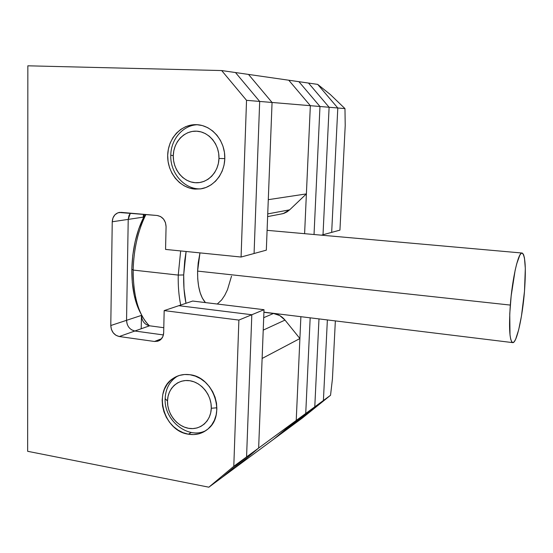 <?xml version="1.0" encoding="UTF-8"?>
<svg xmlns="http://www.w3.org/2000/svg" width="553" height="553" viewBox="0 0 553 553"><rect width="100%" height="100%" fill="white"/><g stroke="black" fill="none" stroke-linecap="round" stroke-linejoin="round"><path stroke-width="0.83" d="M268.288 199.668L272.062 102.471L248.504 74.42L288.77 80.22L310.344 105.685L288.77 80.22L310.344 105.685L272.062 102.471L268.288 199.668L306.39 193.896L310.344 105.685L272.062 102.471L248.504 74.42L298.903 81.678L319.973 106.494L314.035 234.513L319.973 106.494L314.035 234.513L319.973 106.494L310.344 105.685L304.606 233.677L310.344 105.685L329.111 107.261L308.526 83.068L317.678 84.381L308.526 83.068L329.111 107.261L308.526 83.068L329.111 107.261L337.8 107.994L317.678 84.381L337.8 107.994L329.111 107.261L323.014 234.742L329.111 107.261L323.014 234.742L329.111 107.261L319.973 106.494L298.903 81.678L319.973 106.494L298.903 81.678L288.77 80.22L310.344 105.685L306.39 193.896L268.288 199.668M234.728 468.052L258.645 448.054L262.122 358.455L299.899 338.547L285.002 320.083L279.77 315.583L273.486 313.468L263.912 312.293L273.486 313.468L263.705 317.692L273.486 313.468C278.021 314.097 281.857 316.302 285.002 320.083L299.899 338.547L296.221 420.46L299.899 338.547L262.122 358.455L258.645 448.054L296.221 420.46L258.645 448.054L234.728 468.052L273.949 439.047L296.221 420.46L273.949 439.047L234.728 468.052L258.645 448.054L234.728 468.052L222.154 477.357L234.728 468.052M146.407 324.659L149.566 325.793L134.842 331.012L163.398 334.938L134.842 331.012L131.614 329.844L134.842 331.012C129.72 329.733 126.955 326.166 126.547 320.318L128.22 219.389L130.377 213.168L128.932 215.67L128.22 219.389L126.547 320.318L141.464 315.397L141.471 314.802L141.209 328.759L141.471 314.802L142.031 319.06M143.31 217.875L143.379 214.294L143.31 217.875M283.157 213.617L280.198 214.191L284 213.34L287 211.896L289.668 209.829L306.39 193.896L289.668 209.829L267.735 213.9L289.668 209.829L283.157 213.617L267.631 216.603M263.221 330.12L285.002 320.083L263.221 330.12M146.386 322.565C137.545 311.09 133.142 293.588 133.162 270.071L131.821 269.193C131.704 287.954 134.808 302.926 141.139 314.118L137.358 306.072L134.185 295.164L132.305 282.687L131.821 269.193L132.782 255.299L135.132 241.633L138.768 228.838L145.1 214.446C136.881 229.841 132.457 248.09 131.821 269.193L133.162 270.071C133.273 296.588 138.679 315.155 149.372 325.765M178.246 275.083C178.004 285.984 178.826 295.973 180.72 305.056C178.826 295.973 178.004 285.984 178.246 275.083L133.162 270.071L178.246 275.083L180.672 250.944L178.246 275.083L183.693 274.945L178.246 275.083M185.974 303.293C184.211 294.694 183.451 285.244 183.693 274.945L184.723 260.746L186.105 251.491L183.693 274.945L183.997 288.721L185.974 303.293M197.594 271.101C197.442 285.942 200.062 296.436 205.44 302.595L202.343 298.115L200.172 292.779L198.617 286.316L197.739 278.989L197.594 271.101L510.308 305.076L197.594 271.101L198.188 262.986L199.965 252.887L197.594 271.101M524.493 291.217C522.523 316.828 516.654 343.385 512.769 342.625C509.59 340.897 508.774 328.378 510.308 305.076C512.32 278.159 518.444 251.85 522.067 253.032C525.336 255.368 526.138 268.094 524.493 291.217L525.315 268.461L524.451 257.954L523.615 254.767L522.544 253.191L521.258 253.309L519.82 255.168L516.675 263.912L515.106 270.5L511.166 295.917L509.748 313.91L510.011 334.945L510.709 339.196L511.677 341.782L512.859 342.625L514.2 341.754L515.659 339.231L518.673 329.816L521.479 315.943L524.493 291.217M145.902 214.516C138.008 230.49 133.764 249.009 133.162 270.071C133.764 249.009 138.008 230.49 145.902 214.516M217.274 304.026L221.691 299.892L224.767 295.302L227.49 289.675L231.52 276.154M235.488 72.547L259.682 101.434L254.076 253.502L266.325 250.163L254.076 253.502L259.682 101.434L272.062 102.471L266.325 250.163L272.062 102.471L259.682 101.434L235.488 72.547L248.504 74.42L272.062 102.471L248.504 74.42L235.488 72.547L259.682 101.434L254.076 253.502L241.08 257.034L165.561 249.417L166.073 226.675L165.465 222.645L163.55 219.099L160.626 216.582L157.149 215.49L121.197 212.366L117.803 212.85L114.913 214.806L112.964 217.937L112.238 221.767L110.787 325.523L111.388 329.36L113.213 332.802L115.978 335.318L119.282 336.528L154.481 341.478L157.923 341.201L160.882 339.445L162.9 336.473L163.674 332.733L164.172 310.599L238.882 320.083L233.795 466.297L208.847 487.193L27.65 451.303L27.844 65.807L221.67 70.556L246.534 100.328L241.08 257.034L254.076 253.502L259.682 101.434L246.534 100.328L259.682 101.434L235.488 72.547L221.67 70.556L235.488 72.547M126.547 320.318L127.135 324.086L126.547 320.318C126.955 326.166 129.72 329.733 134.842 331.012L149.566 325.793L163.785 327.708L149.566 325.793C144.547 324.563 141.851 321.093 141.464 315.397L110.787 325.523L126.547 320.318L128.22 219.389L143.324 217.135L128.22 219.389L126.547 320.318M178.833 305.685L251.815 314.74L246.569 456.916L222.154 477.357L246.569 456.916L258.645 448.054L246.569 456.916L251.815 314.74L264.016 309.701L258.645 448.054L264.016 309.701L251.815 314.74L178.833 305.685L192.686 301.046L264.016 309.701L192.686 301.046L178.833 305.685L251.815 314.74L246.569 456.916L222.154 477.357L208.847 487.193L222.154 477.357L246.569 456.916L233.795 466.297L246.569 456.916L251.815 314.74L238.882 320.083L251.815 314.74L178.833 305.685L164.172 310.599L178.833 305.685M143.759 214.329L143.324 217.135L143.759 214.329M196.785 124.681C211.018 125.241 223.751 139.052 224.739 155.255C225.88 171.444 215.138 186.499 201.223 188.794L195.036 189.098L200.608 188.898L206.02 187.467L211.073 184.868L215.573 181.177L219.327 176.531L222.188 171.112L224.041 165.126L224.801 158.815L224.442 152.414L222.97 146.192L220.44 140.393L216.963 135.243L212.677 130.957L207.748 127.688L202.377 125.572L196.785 124.681L191.179 125.04L185.78 126.623L180.803 129.374L176.428 133.162L172.812 137.849L170.096 143.241L168.368 149.144L167.69 155.331L168.084 161.573L169.536 167.628L171.983 173.289L175.349 178.336L179.497 182.587L184.28 185.87L189.527 188.075L195.036 189.098C179.988 188.061 167.407 172.605 167.683 155.752C167.753 138.893 180.79 124.307 196.025 124.653L196.785 124.681M190.004 374.734C213.465 377.056 226.156 414.287 208.384 428.651C202.695 433.58 196.032 435.432 188.386 434.202L191.262 432.474L188.386 434.202L193.723 434.582L198.914 433.808L203.753 431.907L208.052 428.948L211.64 425.029L214.377 420.301L216.14 414.95L216.866 409.185L216.513 403.227L215.096 397.317L212.67 391.69L209.338 386.575L205.225 382.164L200.504 378.639L195.361 376.137L190.004 374.734L184.633 374.499L179.469 375.411L174.7 377.45L170.504 380.512L167.047 384.48L164.441 389.201L162.789 394.489L162.147 400.151L162.534 405.971L163.923 411.729L166.28 417.225L169.508 422.243L173.49 426.598L178.08 430.13L183.105 432.695L188.386 434.202C163.577 431.001 152.587 390.923 173.151 378.411C178.149 375.086 183.769 373.863 190.004 374.734M130.37 213.168L128.932 215.67L128.22 219.389L112.238 221.767L128.22 219.389L130.377 213.168M134.842 331.012L163.398 334.938L134.842 331.012L119.282 336.528L134.842 331.012M27.844 65.807L27.65 451.303L208.847 487.193L233.795 466.297L238.882 320.083L164.172 310.599L163.674 332.733C163.488 336.335 162.029 338.961 159.299 340.607L154.481 341.478L161.531 338.747L154.481 341.478L119.282 336.528C114.049 335.201 111.215 331.53 110.787 325.523L112.238 221.767C112.591 216.741 114.872 213.645 119.089 212.476L157.149 215.49C162.679 216.603 165.658 220.329 166.073 226.675L165.561 249.417L241.08 257.034L246.534 100.328L221.67 70.556L27.844 65.807M300.88 316.689L296.221 420.46L273.949 439.047L283.883 431.699L273.949 439.047L296.221 420.46L305.733 413.478L283.883 431.699L293.346 424.697L314.781 406.835L318.984 318.901L314.781 406.835L318.984 318.901L314.781 406.835L323.408 400.503L327.369 319.931L323.408 400.503L314.781 406.835L293.346 424.697L314.781 406.835L293.346 424.697L302.373 418.02L323.408 400.503L302.373 418.02L283.883 431.699L305.733 413.478L283.883 431.699L305.733 413.478L296.221 420.46L300.88 316.689M310.171 317.823L305.733 413.478L314.781 406.835L305.733 413.478L310.171 317.823M331.676 232.378L337.8 107.994L331.676 232.378L323.014 234.742L339.936 230.131L331.676 232.378L337.8 107.994L331.676 232.378M317.678 84.381L337.8 107.994L344.968 108.595L345.217 125.538L339.936 230.131L345.217 125.538L344.968 108.595L337.8 107.994L317.678 84.381L330.293 94.501L344.968 108.595L330.293 94.501L317.678 84.381M327.369 319.931L323.408 400.503L302.373 418.02L323.408 400.503L330.542 395.264L302.373 418.02L330.542 395.264L323.408 400.503L327.369 319.931M335.353 320.906L332.422 379.012L330.542 395.264L332.422 379.012L335.353 320.906M321.424 235.17L323.014 234.742L321.424 235.17M298.903 81.678L308.526 83.068L298.903 81.678M224.808 158.607L218.967 158.455C218.622 172.405 207.361 183.714 195.209 182.711C183.043 181.916 172.882 169.301 173.283 155.669L170.787 155.22C169.985 173.345 184.868 190.011 201.085 188.822C184.868 190.011 169.985 173.345 170.787 155.22C170.884 139.149 183.181 124.957 197.711 124.743C183.181 124.957 170.884 139.149 170.787 155.22L173.283 155.669L173.829 150.713L175.218 145.985L177.409 141.665L180.306 137.918L183.817 134.897L187.806 132.713L192.126 131.455L196.605 131.179L201.078 131.904L205.363 133.605L209.29 136.218L212.711 139.646L215.483 143.759L217.495 148.391L218.677 153.354L218.967 158.455L218.366 163.501L216.894 168.278L214.612 172.612L211.619 176.331L208.039 179.29L204.002 181.384L199.668 182.538L195.209 182.711L190.792 181.902L186.589 180.154L182.746 177.52L179.421 174.119L176.718 170.075L174.755 165.534L173.594 160.674L173.283 155.669C173.504 142.031 184.322 130.487 196.605 131.179C208.896 131.669 219.493 144.52 218.967 158.455L224.808 158.607M216.88 407.796L211.281 408.259C210.963 421.137 200.2 430.462 188.552 428.305C176.891 426.342 167.13 413.623 167.504 401.036L165.153 398.63C163.806 420.722 188.877 440.319 206.38 430.275C188.877 440.319 163.806 420.722 165.153 398.63C165.568 389.201 169.218 381.992 176.124 377.001L177.713 376.012C169.833 380.844 165.651 388.386 165.153 398.63L167.504 401.036L168.029 396.501L169.356 392.264L171.451 388.483L174.23 385.31L177.589 382.87L181.412 381.252L185.545 380.533L189.838 380.734L194.124 381.86L198.23 383.872L201.99 386.692L205.274 390.218L207.928 394.303L209.864 398.789L210.997 403.503L211.281 408.259L210.707 412.863L209.304 417.142L207.126 420.923L204.264 424.061L200.836 426.439L196.972 427.974L192.824 428.603L188.552 428.305L184.315 427.11L180.285 425.063L176.601 422.236L173.407 418.752L170.815 414.729L168.928 410.326L167.808 405.702L167.504 401.036C167.711 388.42 178.073 378.84 189.838 380.734C201.61 382.441 211.771 395.416 211.281 408.259L216.88 407.796M263.919 312.162L512.686 342.618M267.099 230.338L522.053 253.025M120.001 212.359L119.089 212.476M173.151 378.411L176.124 377.001"/></g></svg>
